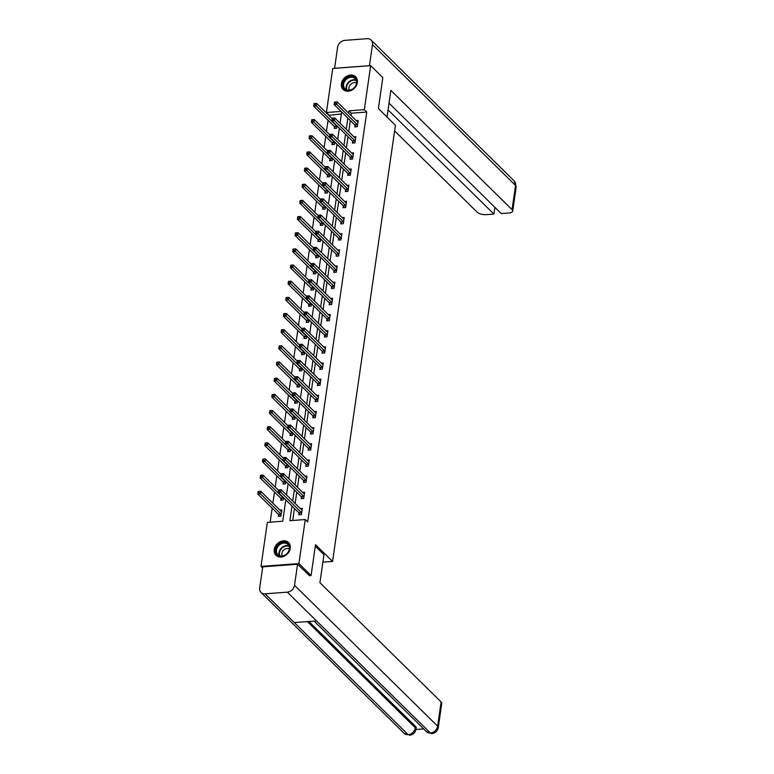 <?xml version="1.0" encoding="UTF-8"?>
<svg xmlns="http://www.w3.org/2000/svg" width="774" height="774" viewBox="0 0 774 774"><rect width="100%" height="100%" fill="white"/><g stroke="black" fill="none" stroke-linecap="round" stroke-linejoin="round"><path stroke-width="1.16" d="M357.385 82.518A8.92 7.16 134.5 0 1 351.541 90.277A8.92 7.16 134.5 0 1 343.134 89.474A8.92 7.16 134.5 0 1 341.402 83.718A8.92 7.16 134.5 0 1 347.245 75.958A8.92 7.16 134.5 0 1 355.653 76.761A8.92 7.16 134.5 0 1 357.385 82.518M290.26 548.331A8.92 7.16 134.5 0 1 284.416 556.08A8.92 7.16 134.5 0 1 276.008 555.287A8.92 7.16 134.5 0 1 274.277 549.53A8.92 7.16 134.5 0 1 280.12 541.771A8.92 7.16 134.5 0 1 288.528 542.564A8.92 7.16 134.5 0 1 290.26 548.331M262.579 567.952L261.002 566.404L267.349 522.373L282.713 521.221L285.79 499.898M341.402 113.962L328.776 115.326M328.06 120.289L326.454 131.483M325.738 136.456L324.122 147.65M323.406 152.613L321.791 163.817M321.075 168.78L319.469 179.974M318.753 184.938L317.137 196.141M316.421 201.105L314.805 212.299M314.089 217.262L312.473 228.465M311.758 233.429L310.151 244.623M309.436 249.596L307.82 260.79M307.104 265.753L305.488 276.947M304.772 281.92L303.156 293.114M302.441 298.077L300.834 309.271M300.118 314.244L298.503 325.438M297.787 330.401L296.171 341.605M295.455 346.568L293.849 357.762M293.133 362.725L291.517 373.929M290.801 378.892L289.186 390.086M288.47 395.05L286.854 406.253M286.138 411.217L284.532 422.411M283.816 427.374L282.2 438.577M281.484 443.541L279.869 454.735M279.153 459.708L277.537 470.902M276.821 475.865L275.215 487.059M274.499 492.032L272.883 503.226M272.167 508.189L270.155 522.16M328.844 114.9L326.405 112.511L332.752 68.48L370.659 65.645L364.312 109.676L348.948 110.827L348.61 113.149M370.659 65.645L382.83 77.613L378.38 108.495L395.417 125.262L332.559 561.44L322.874 562.166M278.582 514.662L278.34 516.335L280.904 516.142L281.794 509.931L279.84 510.076M280.914 498.495L280.672 500.178L283.236 499.985L283.565 497.701M283.245 482.337L283.003 484.011L285.558 483.818L285.887 481.544M285.567 466.171L285.325 467.854L287.889 467.66L288.218 465.377M287.899 450.013L287.657 451.687L290.221 451.494L290.55 449.22M290.231 433.846L289.989 435.53L292.543 435.336L292.872 433.053M292.553 417.689L292.311 419.363L294.875 419.169L295.204 416.896M294.884 401.522L294.642 403.196L297.206 403.012L297.535 400.729M297.216 385.365L296.974 387.039L299.538 386.845L299.867 384.562M299.548 369.198L299.306 370.872L301.86 370.688L302.189 368.405M301.87 353.031L301.628 354.715L304.192 354.521L304.521 352.238M304.201 336.874L303.959 338.548L306.523 338.354L306.852 336.08M306.533 320.707L306.291 322.39L308.855 322.197L309.184 319.914M308.865 304.55L308.623 306.223L311.177 306.03L311.506 303.756M311.187 288.383L310.945 290.066L313.509 289.873L313.838 287.589M313.518 272.225L313.276 273.899L315.84 273.706L316.169 271.432M315.85 256.059L315.608 257.742L318.162 257.548L318.491 255.265M318.172 239.901L317.93 241.575L320.494 241.382L320.823 239.108M320.504 223.734L320.262 225.408L322.826 225.224L323.155 222.941M322.835 207.577L322.594 209.251L325.157 209.057L325.486 206.784M325.167 191.41L324.925 193.084L327.479 192.9L327.808 190.617M327.489 175.253L327.247 176.927L329.811 176.733L330.14 174.45M329.821 159.086L329.579 160.76L332.143 160.576L332.472 158.293M332.152 142.919L331.911 144.603L334.474 144.409L334.803 142.126M334.484 126.762L334.242 128.436L336.796 128.242L337.125 125.968M292.001 506.012L289.882 520.689L305.256 519.538L307.684 521.937L366.75 112.066L351.377 113.217L351.048 115.539M350.332 120.502L348.716 131.706M348 136.669L346.384 147.863M345.668 152.826L344.062 164.03M343.346 168.993L341.731 180.187M341.015 185.16L339.399 196.354M338.683 201.317L337.067 212.511M336.351 217.484L334.745 228.678M334.029 233.642L332.414 244.836M331.698 249.809L330.082 261.002M329.366 265.966L327.75 277.169M327.044 282.133L325.428 293.327M324.712 298.29L323.097 309.494M322.381 314.457L320.765 325.651M320.049 330.614L318.443 341.818M317.727 346.781L316.111 357.975M315.395 362.948L313.78 374.142M313.064 379.105L311.448 390.299M310.732 395.272L309.126 406.466M308.41 411.429L306.794 422.623M306.078 427.596L304.463 438.79M303.747 443.754L302.131 454.957M301.425 459.92L299.809 471.114M299.093 476.078L297.477 487.281M296.761 492.245L295.146 503.439M294.43 508.402L292.698 520.476M299.074 513.133L298.832 514.807L301.396 514.613L302.286 508.402L300.331 508.547M301.405 496.966L301.163 498.64L303.718 498.456L304.617 492.235L302.663 492.38M303.727 480.799L303.485 482.483L306.049 482.289L306.949 476.068L304.995 476.223M306.059 464.642L305.817 466.316L308.381 466.122L309.271 459.911L307.317 460.056M308.391 448.475L308.149 450.158L310.713 449.965L311.603 443.744L309.648 443.899M310.722 432.318L310.48 433.991L313.035 433.798L313.934 427.587L311.98 427.732M313.044 416.151L312.802 417.834L315.366 417.641L316.266 411.42L314.312 411.565M315.376 399.994L315.134 401.667L317.698 401.474L318.588 395.262L316.634 395.408M317.708 383.827L317.466 385.51L320.03 385.317L320.92 379.096L318.965 379.241M320.03 367.669L319.797 369.343L322.352 369.15L323.251 362.938L321.297 363.083M322.361 351.502L322.119 353.176L324.683 352.992L325.583 346.771L323.629 346.916M324.693 335.345L324.451 337.019L327.015 336.825L327.905 330.614L325.951 330.759M327.025 319.178L326.783 320.852L329.337 320.668L330.237 314.447L328.282 314.592M329.347 303.011L329.105 304.695L331.669 304.501L332.568 298.29L330.614 298.435M331.678 286.854L331.436 288.528L334 288.334L334.89 282.123L332.936 282.268M334.01 270.687L333.768 272.371L336.332 272.177L337.222 265.956L335.268 266.111M336.342 254.53L336.1 256.204L338.654 256.01L339.554 249.799L337.599 249.944M338.664 238.363L338.422 240.046L340.986 239.853L341.885 233.632L339.931 233.777M340.995 222.206L340.753 223.88L343.317 223.686L344.207 217.475L342.253 217.62M343.327 206.039L343.085 207.722L345.649 207.529L346.539 201.308L344.585 201.453M345.649 189.882L345.417 191.555L347.971 191.362L348.871 185.15L346.916 185.296M347.981 173.715L347.739 175.398L350.303 175.205L351.202 168.984L349.248 169.129M350.312 157.557L350.071 159.231L352.634 159.038L353.524 152.826L351.57 152.971M352.644 141.39L352.402 143.064L354.956 142.88L355.856 136.659L353.902 136.805M354.966 125.233L354.724 126.907L357.288 126.713L358.188 120.502L356.233 120.647M332.559 561.44L315.521 544.673L311.071 575.546L309.203 575.682M311.071 575.546L298.909 563.569L261.002 566.404M366.75 112.066L364.312 109.676M305.256 519.538L298.909 563.569M347.894 118.112L346.288 129.306M345.572 134.27L343.956 145.473M343.24 150.437L341.624 161.631M340.908 166.594L339.293 177.797M338.577 182.761L336.971 193.955M336.255 198.928L334.639 210.122M333.923 215.085L332.307 226.279M331.591 231.252L329.976 242.446M329.26 247.409L327.654 258.603M326.938 263.576L325.322 274.77M324.606 279.733L322.99 290.937M322.274 295.9L320.659 307.094M319.952 312.057L318.337 323.261M317.621 328.224L316.005 339.418M315.289 344.382L313.673 355.585M312.957 360.549L311.351 371.743M310.635 376.706L309.019 387.909M308.304 392.873L306.688 404.067M305.972 409.04L304.356 420.234M303.64 425.197L302.034 436.391M301.318 441.364L299.702 452.558M298.987 457.521L297.371 468.715M296.655 473.688L295.039 484.882M294.333 489.845L292.717 501.049M341.092 111.408L326.405 112.511M286.506 494.925L288.112 483.731M288.828 478.767L290.443 467.573M291.159 462.6L292.775 451.406M293.491 446.443L295.107 435.249M295.813 430.276L297.429 419.082M298.145 414.119L299.761 402.915M300.476 397.952L302.092 386.758M302.808 381.795L304.414 370.591M305.13 365.628L306.746 354.434M307.462 349.471L309.078 338.267M309.793 333.304L311.409 322.11M312.125 317.147L313.731 305.943M314.447 300.98L316.063 289.786M316.779 284.813L318.395 273.619M319.111 268.655L320.726 257.461M321.442 252.488L323.048 241.294M323.764 236.331L325.38 225.137M326.096 220.164L327.712 208.97M328.428 204.007L330.034 192.803M330.75 187.84L332.365 176.646M333.081 171.683L334.697 160.479M335.413 155.516L337.029 144.322M337.745 139.359L339.351 128.155M340.067 123.192L341.682 111.998M351.377 113.217L348.948 110.827M299.838 514.729L299.006 512.998A1.142 0.503 85.7 0 0 298.841 512.746L278.301 492.525L278.669 489.932L281.233 489.748L301.773 509.96A1.142 0.503 85.7 0 0 301.966 510.066L302.044 510.076M279.724 489.961L281.233 489.748L280.865 492.332L278.301 492.525L278.543 491.074L279.569 490.997L279.724 489.961L278.698 490.029L278.543 491.074M301.637 512.939L301.57 512.804A1.142 0.503 85.7 0 0 301.405 512.552L279.569 490.997M281.552 511.604L281.475 511.595A1.142 0.503 -94.3 0 1 281.281 511.498L260.741 491.277L260.374 493.87L257.81 494.064L278.35 514.275A1.142 0.503 -94.3 0 1 278.524 514.526L279.346 516.258M258.061 492.603L257.81 494.064L258.187 491.471L260.741 491.277L258.206 491.567L258.061 492.603L259.087 492.525L259.232 491.49M259.087 492.525L280.914 514.081A1.142 0.503 -94.3 0 1 281.078 514.342L281.146 514.468M289.147 545.37A7.721 6.192 134.5 0 1 285.238 555.113A7.721 6.192 134.5 0 1 276.163 553.255A7.721 6.192 134.5 0 1 280.072 543.512A7.721 6.192 134.5 0 1 289.147 545.37M276.889 553.207A7.15 5.737 -45.5 0 0 277.885 554.648A7.15 5.737 -45.5 0 0 286.177 554.3A7.15 5.737 -45.5 0 0 288.915 545.902A7.15 5.737 -45.5 0 0 287.918 544.451A7.15 5.737 -45.5 0 0 279.617 544.799A7.15 5.737 -45.5 0 0 276.889 553.207M289.331 548.892A5.089 4.083 -45.5 0 0 283.71 550.024A5.089 4.083 -45.5 0 0 282.171 555.645A5.089 4.083 -45.5 0 0 282.346 555.984M289.099 543.232A8.862 7.111 -45.5 0 0 288.876 542.99A8.862 7.111 -45.5 0 0 278.592 543.416A8.862 7.111 -45.5 0 0 275.205 553.836A8.862 7.111 -45.5 0 0 276.434 555.626A8.862 7.111 -45.5 0 0 276.676 555.848M356.272 79.558A7.721 6.192 134.5 0 1 352.363 89.3A7.721 6.192 134.5 0 1 343.288 87.443A7.721 6.192 134.5 0 1 347.197 77.7A7.721 6.192 134.5 0 1 356.272 79.558M344.014 87.394A7.15 5.737 -45.5 0 0 345.011 88.836A7.15 5.737 -45.5 0 0 353.302 88.488A7.15 5.737 -45.5 0 0 356.04 80.09A7.15 5.737 -45.5 0 0 355.043 78.648A7.15 5.737 -45.5 0 0 346.742 78.987A7.15 5.737 -45.5 0 0 344.014 87.394M356.446 83.079A5.089 4.083 -45.5 0 0 350.835 84.211A5.089 4.083 -45.5 0 0 349.297 89.842A5.089 4.083 -45.5 0 0 349.471 90.171M356.224 77.419A8.862 7.111 -45.5 0 0 356.001 77.177A8.862 7.111 -45.5 0 0 345.717 77.613A8.862 7.111 -45.5 0 0 342.331 88.033A8.862 7.111 -45.5 0 0 343.559 89.823A8.862 7.111 -45.5 0 0 343.801 90.045M315.299 546.202L323.948 554.716L319.923 582.687L441.112 701.97A6.86 2.767 8.2 0 1 441.761 703.411L438.268 727.608A6.86 2.767 8.2 0 0 437.629 726.167L441.112 701.97M265.076 593.822L294.284 622.567L316.518 620.903L287.309 592.158L265.076 593.822A7.034 5.641 -45.5 0 1 261.061 592.468A7.034 5.641 -45.5 0 1 259.696 587.921L262.734 566.839L297.564 564.236L309.542 575.663M287.309 592.158A7.034 5.641 -45.5 0 0 294.526 585.318L297.564 564.236M415.948 729.495L423.668 728.914M308.913 621.474L415.541 726.438A6.86 2.767 8.2 0 1 416.189 727.87L415.986 729.272L415.541 726.438M316.518 620.903L430.402 733.007L431.815 733.636L426.435 731.643A7.034 5.641 -45.5 0 0 430.402 733.007A7.034 5.641 -45.5 0 0 437.629 726.167L294.526 585.318M307.404 621.59L415.338 727.831A7.034 5.641 -45.5 0 1 408.179 734.671L404.154 733.317A7.034 5.641 -45.5 0 0 408.179 734.671L294.284 622.567M387.029 117L390.86 90.355L512.059 209.638L515.542 185.45L372.449 44.602L369.459 65.732M394.595 130.912L477.219 212.24A6.86 2.767 -171.8 0 0 486.295 214.659L493.928 214.088L388.055 109.879M372.449 44.602A7.034 5.641 -45.5 0 0 371.085 40.054A7.034 5.641 -45.5 0 0 367.07 38.7L344.836 40.364A7.034 5.641 -45.5 0 0 337.619 47.204L334.581 68.286L369.411 65.684M389.022 103.135L501.194 213.547L508.828 212.976A6.86 2.767 -171.8 0 0 512.707 211.079A6.86 2.767 -171.8 0 0 512.059 209.638M494.896 207.345L493.928 214.088M302.16 498.572L301.338 496.831A1.142 0.503 85.7 0 0 301.173 496.579L280.633 476.368L281.001 473.775L283.565 473.582L304.105 493.802A1.142 0.503 85.7 0 0 304.298 493.899L304.376 493.909M282.055 473.794L283.565 473.582L283.187 476.174L280.633 476.368L280.875 474.907L281.9 474.83L282.055 473.794L281.03 473.872L280.875 474.907M303.959 496.773L303.901 496.647A1.142 0.503 85.7 0 0 303.727 496.386L281.9 474.83M304.492 482.405L303.669 480.673A1.142 0.503 85.7 0 0 303.495 480.422L282.955 460.201L283.332 457.608L285.896 457.424L306.436 477.635A1.142 0.503 85.7 0 0 306.62 477.742L306.707 477.752M284.377 457.627L285.896 457.424L285.519 460.008L282.955 460.201L283.207 458.74L284.232 458.672L284.377 457.627L283.352 457.705L283.207 458.74M306.291 480.615L306.233 480.48A1.142 0.503 85.7 0 0 306.059 480.228L284.232 458.672M278.601 490.406L263.073 475.11L262.696 477.703L260.141 477.897L280.681 498.117A1.142 0.503 -94.3 0 1 280.846 498.369L281.678 500.101M260.383 476.436L260.141 477.897L260.509 475.304L263.073 475.11L260.538 475.4L260.383 476.436L261.409 476.358L261.564 475.323M261.409 476.358L283.236 497.924A1.142 0.503 -94.3 0 1 283.41 498.175L283.478 498.311M280.933 474.239L265.405 458.953L265.027 461.546L262.463 461.73L283.003 481.95A1.142 0.503 -94.3 0 1 283.178 482.202L284 483.934M262.715 460.278L262.463 461.73L262.841 459.146L265.405 458.953L262.86 459.243L262.715 460.278L263.741 460.201L263.886 459.166M263.741 460.201L285.567 481.757A1.142 0.503 -94.3 0 1 285.741 482.009L285.799 482.144M306.823 466.238L306.001 464.506A1.142 0.503 85.7 0 0 305.827 464.255L285.287 444.044L285.664 441.451L288.218 441.257L308.758 461.478A1.142 0.503 85.7 0 0 308.952 461.575L309.029 461.585M286.709 441.47L288.218 441.257L287.851 443.85L285.287 444.044L285.538 442.583L286.564 442.505L286.709 441.47L285.683 441.548L285.538 442.583M308.623 464.448L308.555 464.323A1.142 0.503 85.7 0 0 308.391 464.061L286.564 442.505M309.155 450.081L308.323 448.349A1.142 0.503 85.7 0 0 308.158 448.098L287.618 427.877L287.986 425.284L290.55 425.09L311.09 445.311A1.142 0.503 85.7 0 0 311.283 445.418L311.361 445.427M289.041 425.303L290.55 425.09L290.182 427.683L287.618 427.877L287.86 426.416L288.886 426.339L289.041 425.303L288.015 425.381L287.86 426.416M310.954 448.291L310.887 448.156A1.142 0.503 85.7 0 0 310.713 447.904L288.886 426.339M311.477 433.914L310.655 432.182A1.142 0.503 85.7 0 0 310.48 431.931L289.94 411.71L290.318 409.127L292.882 408.933L313.422 429.154A1.142 0.503 85.7 0 0 313.615 429.251L313.693 429.26M291.363 409.146L292.882 408.933L292.504 411.526L289.94 411.71L290.192 410.259L291.218 410.181L291.363 409.146L290.347 409.223L290.192 410.259M313.276 432.124L313.218 431.989A1.142 0.503 85.7 0 0 313.044 431.737L291.218 410.181M283.265 458.082L267.736 442.786L267.359 445.379L264.795 445.572L285.335 465.784A1.142 0.503 -94.3 0 1 285.509 466.045L286.332 467.777M265.047 444.112L264.795 445.572L265.172 442.98L267.736 442.786L265.192 443.076L265.047 444.112L266.072 444.034L266.217 442.999M266.072 444.034L287.899 465.6A1.142 0.503 -94.3 0 1 288.073 465.851L288.131 465.977M285.596 441.915L270.058 426.629L269.691 429.222L267.127 429.406L287.667 449.626A1.142 0.503 -94.3 0 1 287.841 449.878L288.663 451.61M267.378 427.954L267.127 429.406L267.504 426.822L270.058 426.629L267.523 426.919L267.378 427.954L268.394 427.877L268.549 426.842M268.394 427.877L290.231 449.433A1.142 0.503 -94.3 0 1 290.395 449.684L290.463 449.82M287.918 425.748L272.39 410.462L272.013 413.055L269.458 413.248L289.998 433.459A1.142 0.503 -94.3 0 1 290.163 433.721L290.995 435.452M269.7 411.787L269.458 413.248L269.826 410.655L272.39 410.462L269.855 410.752L269.7 411.787L270.726 411.71L270.881 410.675M270.726 411.71L292.553 433.276A1.142 0.503 -94.3 0 1 292.727 433.527L292.785 433.653M313.809 417.757L312.986 416.025A1.142 0.503 85.7 0 0 312.812 415.764L292.272 395.553L292.649 392.96L295.213 392.766L315.744 412.987A1.142 0.503 85.7 0 0 315.937 413.093L316.024 413.103M293.694 392.979L295.213 392.766L294.836 395.359L292.272 395.553L292.524 394.092L293.549 394.014L293.694 392.979L292.669 393.057L292.524 394.092M315.608 415.957L315.55 415.832A1.142 0.503 85.7 0 0 315.376 415.58L293.549 394.014M290.25 409.591L274.722 394.305L274.344 396.888L271.78 397.081L292.32 417.302A1.142 0.503 -94.3 0 1 292.495 417.554L293.317 419.285M272.032 395.63L271.78 397.081L272.158 394.498L274.722 394.305L272.177 394.595L272.032 395.63L273.058 395.553L273.203 394.517M273.058 395.553L294.884 417.109A1.142 0.503 -94.3 0 1 295.058 417.36L295.117 417.496M316.14 401.59L315.318 399.858A1.142 0.503 85.7 0 0 315.144 399.607L294.604 379.386L294.981 376.803L297.535 376.609L318.075 396.82A1.142 0.503 85.7 0 0 318.269 396.927L318.346 396.936M296.026 376.822L297.535 376.609L297.168 379.202L294.604 379.386L294.855 377.935L295.871 377.857L296.026 376.822L295 376.899L294.855 377.935M317.94 399.8L317.872 399.665A1.142 0.503 85.7 0 0 317.708 399.413L295.871 377.857M292.582 393.424L277.044 378.138L276.676 380.731L274.112 380.924L294.652 401.135A1.142 0.503 -94.3 0 1 294.826 401.396L295.649 403.128M274.364 379.463L274.112 380.924L274.489 378.331L277.044 378.138L274.509 378.428L274.364 379.463L275.389 379.386L275.534 378.351M275.389 379.386L297.216 400.951A1.142 0.503 -94.3 0 1 297.38 401.203L297.448 401.329M318.472 385.433L317.64 383.701A1.142 0.503 85.7 0 0 317.475 383.44L296.935 363.229L297.303 360.636L299.867 360.442L320.407 380.663A1.142 0.503 85.7 0 0 320.6 380.769L320.678 380.779M298.358 360.655L299.867 360.442L299.49 363.035L296.935 363.229L297.177 361.768L298.203 361.69L298.358 360.655L297.332 360.732L297.177 361.768M320.262 383.633L320.204 383.507A1.142 0.503 85.7 0 0 320.03 383.256L298.203 361.69M294.913 377.267L279.375 361.98L279.008 364.564L276.444 364.757L296.984 384.978A1.142 0.503 -94.3 0 1 297.148 385.229L297.98 386.961M276.686 363.306L276.444 364.757L276.811 362.164L279.375 361.98L276.84 362.261L276.686 363.306L277.711 363.229L277.866 362.193M277.711 363.229L299.548 384.784A1.142 0.503 -94.3 0 1 299.712 385.036L299.78 385.171M320.794 369.266L319.972 367.534A1.142 0.503 85.7 0 0 319.797 367.282L299.257 347.062L299.635 344.478L302.199 344.285L322.739 364.496A1.142 0.503 85.7 0 0 322.932 364.602L323.01 364.612M300.68 344.498L302.199 344.285L301.821 346.868L299.257 347.062L299.509 345.61L300.535 345.533L300.68 344.498L299.654 344.575L299.509 345.61M322.594 367.476L322.535 367.34A1.142 0.503 85.7 0 0 322.361 367.089L300.535 345.533M297.235 361.1L281.707 345.814L281.33 348.406L278.775 348.6L299.315 368.811A1.142 0.503 -94.3 0 1 299.48 369.063L300.302 370.804M279.017 347.139L278.775 348.6L279.143 346.007L281.707 345.814L279.172 346.104L279.017 347.139L280.043 347.062L280.188 346.026M280.043 347.062L301.87 368.618A1.142 0.503 -94.3 0 1 302.044 368.879L302.102 369.005M323.126 353.108L322.303 351.377A1.142 0.503 85.7 0 0 322.129 351.115L301.589 330.904L301.966 328.311L304.521 328.118L325.061 348.339A1.142 0.503 85.7 0 0 325.254 348.445L325.341 348.445M303.011 328.331L304.521 328.118L304.153 330.711L301.589 330.904L301.841 329.443L302.866 329.366L303.011 328.331L301.986 328.408L301.841 329.443M324.925 351.309L324.857 351.183A1.142 0.503 85.7 0 0 324.693 350.932L302.866 329.366M299.567 344.943L284.039 329.656L283.661 332.239L281.097 332.433L301.637 352.654A1.142 0.503 -94.3 0 1 301.812 352.905L302.634 354.637M281.349 330.972L281.097 332.433L281.475 329.84L284.039 329.656L281.494 329.937L281.349 330.972L282.375 330.904L282.52 329.859M282.375 330.904L304.201 352.46A1.142 0.503 -94.3 0 1 304.376 352.712L304.434 352.847M325.457 336.942L324.625 335.21A1.142 0.503 85.7 0 0 324.461 334.958L303.921 314.737L304.288 312.145L306.852 311.961L327.392 332.172A1.142 0.503 85.7 0 0 327.586 332.278L327.663 332.288M305.343 312.174L306.852 311.961L306.485 314.544L303.921 314.737L304.163 313.286L305.188 313.209L305.343 312.174L304.317 312.241L304.163 313.286M327.257 335.152L327.189 335.016A1.142 0.503 85.7 0 0 327.025 334.765L305.188 313.209M301.899 328.776L286.361 313.489L285.993 316.082L283.429 316.276L303.969 336.487A1.142 0.503 -94.3 0 1 304.143 336.738L304.966 338.48M283.681 314.815L283.429 316.276L283.806 313.683L286.361 313.489L283.826 313.78L283.681 314.815L284.706 314.737L284.851 313.702M284.706 314.737L306.533 336.293A1.142 0.503 -94.3 0 1 306.697 336.555L306.765 336.68M327.789 320.784L326.957 319.043A1.142 0.503 85.7 0 0 326.792 318.791L306.252 298.58L306.62 295.987L309.184 295.794L329.724 316.015A1.142 0.503 85.7 0 0 329.918 316.111L329.995 316.121M307.675 296.007L309.184 295.794L308.807 298.387L306.252 298.58L306.494 297.119L307.52 297.042L307.675 296.007L306.649 296.084L306.494 297.119M329.579 318.985L329.521 318.859A1.142 0.503 85.7 0 0 329.347 318.598L307.52 297.042M304.221 312.619L288.692 297.322L288.315 299.915L285.761 300.109L306.301 320.33A1.142 0.503 -94.3 0 1 306.465 320.581L307.297 322.313M286.003 298.648L285.761 300.109L286.128 297.516L288.692 297.322L286.157 297.613L286.003 298.648L287.028 298.571L287.183 297.535M287.028 298.571L308.855 320.136A1.142 0.503 -94.3 0 1 309.029 320.388L309.097 320.523M330.111 304.617L329.289 302.886A1.142 0.503 85.7 0 0 329.114 302.634L308.574 282.413L308.952 279.82L311.516 279.637L332.056 299.848A1.142 0.503 85.7 0 0 332.239 299.954L332.327 299.964M309.997 279.84L311.516 279.637L311.138 282.22L308.574 282.413L308.826 280.952L309.852 280.885L309.997 279.84L308.971 279.917L308.826 280.952M331.911 302.827L331.853 302.692A1.142 0.503 85.7 0 0 331.678 302.441L309.852 280.885M306.552 296.452L291.024 281.165L290.647 283.758L288.083 283.942L308.623 304.163A1.142 0.503 -94.3 0 1 308.797 304.414L309.619 306.146M288.334 282.491L288.083 283.942L288.46 281.359L291.024 281.165L288.489 281.455L288.334 282.491L289.36 282.413L289.505 281.378M289.36 282.413L311.187 303.969A1.142 0.503 -94.3 0 1 311.361 304.221L311.419 304.356M332.443 288.46L331.62 286.719A1.142 0.503 85.7 0 0 331.446 286.467L310.906 266.256L311.283 263.663L313.838 263.47L334.378 283.69A1.142 0.503 85.7 0 0 334.571 283.787L334.649 283.797M312.328 263.682L313.838 263.47L313.47 266.062L310.906 266.256L311.158 264.795L312.183 264.718L312.328 263.682L311.303 263.76L311.158 264.795M334.242 286.661L334.174 286.535A1.142 0.503 85.7 0 0 334.01 286.274L312.183 264.718M308.884 280.294L293.356 264.998L292.978 267.591L290.414 267.785L310.954 288.005A1.142 0.503 -94.3 0 1 311.129 288.257L311.951 289.989M290.666 266.324L290.414 267.785L290.792 265.192L293.356 264.998L290.811 265.288L290.666 266.324L291.692 266.246L291.837 265.211M291.692 266.246L313.518 287.812A1.142 0.503 -94.3 0 1 313.693 288.063L313.751 288.199M334.774 272.293L333.942 270.561A1.142 0.503 85.7 0 0 333.778 270.31L313.238 250.089L313.605 247.496L316.169 247.312L336.709 267.523A1.142 0.503 85.7 0 0 336.903 267.63L336.98 267.64M314.66 247.516L316.169 247.312L315.802 249.896L313.238 250.089L313.48 248.628L314.505 248.551L314.66 247.516L313.634 247.593L313.48 248.628M336.574 270.503L336.506 270.368A1.142 0.503 85.7 0 0 336.332 270.116L314.505 248.551M311.216 264.127L295.678 248.841L295.31 251.434L292.746 251.618L313.286 271.838A1.142 0.503 -94.3 0 1 313.46 272.09L314.283 273.822M292.998 250.166L292.746 251.618L293.123 249.034L295.678 248.841L293.143 249.131L292.998 250.166L294.014 250.089L294.168 249.054M294.014 250.089L315.85 271.645A1.142 0.503 -94.3 0 1 316.015 271.897L316.082 272.032M337.096 256.126L336.274 254.394A1.142 0.503 85.7 0 0 336.1 254.143L315.569 233.922L315.937 231.339L318.501 231.145L339.041 251.366A1.142 0.503 85.7 0 0 339.235 251.463L339.312 251.473M316.982 231.358L318.501 231.145L318.124 233.738L315.569 233.922L315.811 232.471L316.837 232.393L316.982 231.358L315.966 231.436L315.811 232.471M338.896 254.336L338.838 254.201A1.142 0.503 85.7 0 0 338.664 253.949L316.837 232.393M313.538 247.97L298.009 232.674L297.632 235.267L295.078 235.46L315.618 255.672A1.142 0.503 -94.3 0 1 315.782 255.933L316.614 257.665M295.32 234L295.078 235.46L295.445 232.868L298.009 232.674L295.474 232.964L295.32 234L296.345 233.922L296.5 232.887M296.345 233.922L318.172 255.488A1.142 0.503 -94.3 0 1 318.346 255.739L318.404 255.865M339.428 239.969L338.606 238.237A1.142 0.503 85.7 0 0 338.432 237.986L317.891 217.765L318.269 215.172L320.833 214.978L341.363 235.199A1.142 0.503 85.7 0 0 341.557 235.306L341.644 235.315M319.314 215.191L320.833 214.978L320.455 217.571L317.891 217.765L318.143 216.304L319.169 216.227L319.314 215.191L318.288 215.269L318.143 216.304M341.228 238.179L341.17 238.044A1.142 0.503 85.7 0 0 340.995 237.792L319.169 216.227M315.869 231.803L300.341 216.517L299.964 219.11L297.4 219.294L317.94 239.514A1.142 0.503 -94.3 0 1 318.114 239.766L318.936 241.498M297.651 217.842L297.4 219.294L297.777 216.71L300.341 216.517L297.797 216.807L297.651 217.842L298.677 217.765L298.822 216.73M298.677 217.765L320.504 239.321A1.142 0.503 -94.3 0 1 320.678 239.572L320.736 239.708M341.76 223.802L340.937 222.07A1.142 0.503 85.7 0 0 340.763 221.819L320.223 201.598L320.6 199.015L323.155 198.821L343.695 219.032A1.142 0.503 85.7 0 0 343.888 219.139L343.966 219.148M321.645 199.034L323.155 198.821L322.787 201.414L320.223 201.598L320.475 200.147L321.491 200.069L321.645 199.034L320.62 199.112L320.475 200.147M343.559 222.012L343.492 221.877A1.142 0.503 85.7 0 0 343.327 221.625L321.491 200.069M318.201 215.636L302.663 200.35L302.295 202.943L299.732 203.136L320.272 223.347A1.142 0.503 -94.3 0 1 320.446 223.609L321.268 225.34M299.983 201.675L299.732 203.136L300.109 200.543L302.663 200.35L300.128 200.64L299.983 201.675L301.009 201.598L301.154 200.563M301.009 201.598L322.835 223.164A1.142 0.503 -94.3 0 1 323 223.415L323.068 223.541M344.091 207.645L343.259 205.913A1.142 0.503 85.7 0 0 343.095 205.652L322.555 185.441L322.922 182.848L325.486 182.654L346.026 202.875A1.142 0.503 85.7 0 0 346.22 202.982L346.297 202.991M323.977 182.867L325.486 182.654L325.109 185.247L322.555 185.441L322.797 183.98L323.822 183.902L323.977 182.867L322.952 182.945L322.797 183.98M345.881 205.845L345.823 205.72A1.142 0.503 85.7 0 0 345.649 205.468L323.822 183.902M320.533 199.479L304.995 184.193L304.627 186.776L302.063 186.969L322.603 207.19A1.142 0.503 -94.3 0 1 322.768 207.442L323.6 209.173M302.305 185.518L302.063 186.969L302.431 184.386L304.995 184.193L302.46 184.483L302.305 185.518L303.331 185.441L303.485 184.405M303.331 185.441L325.167 206.997A1.142 0.503 -94.3 0 1 325.332 207.248L325.399 207.384M346.413 191.478L345.591 189.746A1.142 0.503 85.7 0 0 345.417 189.495L324.877 169.274L325.254 166.691L327.818 166.497L348.358 186.708A1.142 0.503 85.7 0 0 348.552 186.815L348.629 186.824M326.299 166.71L327.818 166.497L327.441 169.09L324.877 169.274L325.128 167.823L326.154 167.745L326.299 166.71L325.274 166.787L325.128 167.823M348.213 189.688L348.155 189.553A1.142 0.503 85.7 0 0 347.981 189.301L326.154 167.745M322.855 183.312L307.326 168.026L306.949 170.619L304.395 170.812L324.935 191.023A1.142 0.503 -94.3 0 1 325.099 191.275L325.922 193.016M304.637 169.351L304.395 170.812L304.762 168.219L307.326 168.026L304.792 168.316L304.637 169.351L305.662 169.274L305.817 168.239M305.662 169.274L327.489 190.83A1.142 0.503 -94.3 0 1 327.663 191.091L327.721 191.217M348.745 175.321L347.923 173.589A1.142 0.503 85.7 0 0 347.749 173.328L327.209 153.117L327.586 150.524L330.14 150.33L350.68 170.551A1.142 0.503 85.7 0 0 350.874 170.657L350.961 170.667M328.631 150.543L330.14 150.33L329.772 152.923L327.209 153.117L327.46 151.656L328.486 151.578L328.631 150.543L327.605 150.62L327.46 151.656M350.545 173.521L350.477 173.395A1.142 0.503 85.7 0 0 350.312 173.144L328.486 151.578M325.186 167.155L309.658 151.868L309.281 154.452L306.717 154.645L327.257 174.866A1.142 0.503 -94.3 0 1 327.431 175.118L328.253 176.849M306.968 153.194L306.717 154.645L307.094 152.052L309.658 151.868L307.114 152.149L306.968 153.194L307.994 153.117L308.139 152.081M307.994 153.117L329.821 174.672A1.142 0.503 -94.3 0 1 329.995 174.924L330.053 175.059M351.077 159.154L350.245 157.422A1.142 0.503 85.7 0 0 350.08 157.17L329.54 136.95L329.908 134.366L332.472 134.173L353.012 154.384A1.142 0.503 85.7 0 0 353.205 154.49L353.283 154.5M330.962 134.386L332.472 134.173L332.104 136.756L329.54 136.95L329.782 135.498L330.808 135.421L330.962 134.386L329.937 134.463L329.782 135.498M352.876 157.364L352.809 157.228A1.142 0.503 85.7 0 0 352.644 156.977L330.808 135.421M327.518 150.988L311.98 135.702L311.612 138.294L309.049 138.488L329.589 158.699A1.142 0.503 -94.3 0 1 329.763 158.951L330.585 160.692M309.3 137.027L309.049 138.488L309.426 135.895L311.98 135.702L309.445 135.992L309.3 137.027L310.326 136.95L310.471 135.914M310.326 136.95L332.152 158.506A1.142 0.503 -94.3 0 1 332.317 158.767L332.385 158.893M353.408 142.997L352.576 141.255A1.142 0.503 85.7 0 0 352.412 141.003L331.872 120.792L332.239 118.199L334.803 118.006L355.343 138.227A1.142 0.503 85.7 0 0 355.537 138.333L355.614 138.333M333.294 118.219L334.803 118.006L334.426 120.599L331.872 120.792L332.114 119.331L333.139 119.254L333.294 118.219L332.269 118.296L332.114 119.331M355.198 141.197L355.14 141.071A1.142 0.503 85.7 0 0 354.966 140.81L333.139 119.254M329.85 134.831L314.312 119.544L313.944 122.128L311.38 122.321L331.92 142.542A1.142 0.503 -94.3 0 1 332.085 142.793L332.917 144.525M311.622 120.86L311.38 122.321L311.748 119.728L314.312 119.544L311.777 119.825L311.622 120.86L312.648 120.792L312.802 119.747M312.648 120.792L334.474 142.348A1.142 0.503 -94.3 0 1 334.649 142.6L334.716 142.735M355.73 126.83L354.908 125.098A1.142 0.503 85.7 0 0 354.734 124.846L334.194 104.625L334.571 102.033L337.135 101.849L357.675 122.06A1.142 0.503 85.7 0 0 357.859 122.166L357.946 122.176M335.616 102.062L337.135 101.849L336.758 104.432L334.194 104.625L334.445 103.174L335.471 103.097L335.616 102.062L334.591 102.129L334.445 103.174M357.53 125.04L357.472 124.904A1.142 0.503 85.7 0 0 357.298 124.653L335.471 103.097M332.172 118.664L316.643 103.377L316.266 105.97L313.712 106.164L334.242 126.375A1.142 0.503 -94.3 0 1 334.416 126.626L335.239 128.358M313.954 104.703L313.712 106.164L314.08 103.571L316.643 103.377L314.109 103.668L313.954 104.703L314.979 104.625L315.124 103.59M314.979 104.625L336.806 126.181A1.142 0.503 -94.3 0 1 336.98 126.443L337.038 126.568M301.57 512.804L299.006 512.998M301.405 512.552L298.841 512.746M278.35 514.275L280.914 514.081M278.524 514.526L281.078 514.342M279.404 555.645A7.15 5.737 134.5 0 1 281.349 548.021A7.15 5.737 134.5 0 1 288.934 545.951M289.108 546.405A6.918 5.544 -45.5 0 0 281.726 548.389A6.918 5.544 -45.5 0 0 279.859 555.809M346.52 89.832A7.15 5.737 134.5 0 1 348.474 82.208A7.15 5.737 134.5 0 1 356.059 80.148M356.233 80.602A6.918 5.544 -45.5 0 0 348.851 82.576A6.918 5.544 -45.5 0 0 346.984 89.997M512.707 211.079L516.19 186.882A6.86 2.767 8.2 0 0 515.542 185.45A7.034 5.641 -45.5 0 0 514.178 180.903L371.085 40.054M303.901 496.647L301.338 496.831M303.727 496.386L301.173 496.579M306.233 480.48L303.669 480.673M306.059 480.228L303.495 480.422M280.681 498.117L283.236 497.924M280.846 498.369L283.41 498.175M283.003 481.95L285.567 481.757M283.178 482.202L285.741 482.009M308.555 464.323L306.001 464.506M308.391 464.061L305.827 464.255M310.887 448.156L308.323 448.349M310.713 447.904L308.158 448.098M313.218 431.989L310.655 432.182M313.044 431.737L310.48 431.931M285.335 465.784L287.899 465.6M285.509 466.045L288.073 465.851M287.667 449.626L290.231 449.433M287.841 449.878L290.395 449.684M289.998 433.459L292.553 433.276M290.163 433.721L292.727 433.527M315.55 415.832L312.986 416.025M315.376 415.58L312.812 415.764M292.32 417.302L294.884 417.109M292.495 417.554L295.058 417.36M317.872 399.665L315.318 399.858M317.708 399.413L315.144 399.607M294.652 401.135L297.216 400.951M294.826 401.396L297.38 401.203M320.204 383.507L317.64 383.701M320.03 383.256L317.475 383.44M296.984 384.978L299.548 384.784M297.148 385.229L299.712 385.036M322.535 367.34L319.972 367.534M322.361 367.089L319.797 367.282M299.315 368.811L301.87 368.618M299.48 369.063L302.044 368.879M324.857 351.183L322.303 351.377M324.693 350.932L322.129 351.115M301.637 352.654L304.201 352.46M301.812 352.905L304.376 352.712M327.189 335.016L324.625 335.21M327.025 334.765L324.461 334.958M303.969 336.487L306.533 336.293M304.143 336.738L306.697 336.555M329.521 318.859L326.957 319.043M329.347 318.598L326.792 318.791M306.301 320.33L308.855 320.136M306.465 320.581L309.029 320.388M331.853 302.692L329.289 302.886M331.678 302.441L329.114 302.634M308.623 304.163L311.187 303.969M308.797 304.414L311.361 304.221M334.174 286.535L331.62 286.719M334.01 286.274L331.446 286.467M310.954 288.005L313.518 287.812M311.129 288.257L313.693 288.063M336.506 270.368L333.942 270.561M336.332 270.116L333.778 270.31M313.286 271.838L315.85 271.645M313.46 272.09L316.015 271.897M338.838 254.201L336.274 254.394M338.664 253.949L336.1 254.143M315.618 255.672L318.172 255.488M315.782 255.933L318.346 255.739M341.17 238.044L338.606 238.237M340.995 237.792L338.432 237.986M317.94 239.514L320.504 239.321M318.114 239.766L320.678 239.572M343.492 221.877L340.937 222.07M343.327 221.625L340.763 221.819M320.272 223.347L322.835 223.164M320.446 223.609L323 223.415M345.823 205.72L343.259 205.913M345.649 205.468L343.095 205.652M322.603 207.19L325.167 206.997M322.768 207.442L325.332 207.248M348.155 189.553L345.591 189.746M347.981 189.301L345.417 189.495M324.935 191.023L327.489 190.83M325.099 191.275L327.663 191.091M350.477 173.395L347.923 173.589M350.312 173.144L347.749 173.328M327.257 174.866L329.821 174.672M327.431 175.118L329.995 174.924M352.809 157.228L350.245 157.422M352.644 156.977L350.08 157.17M329.589 158.699L332.152 158.506M329.763 158.951L332.317 158.767M355.14 141.071L352.576 141.255M354.966 140.81L352.412 141.003M331.92 142.542L334.474 142.348M332.085 142.793L334.649 142.6M357.472 124.904L354.908 125.098M357.298 124.653L354.734 124.846M334.242 126.375L336.806 126.181M334.416 126.626L336.98 126.443M261.061 592.468L404.154 733.317M314.118 621.087L426.435 731.643M431.815 733.636C435.385 733.123 437.542 731.12 438.268 727.608M409.591 735.3C413.132 734.768 415.261 732.755 415.986 729.272M516.19 186.882L514.178 180.903"/></g></svg>
